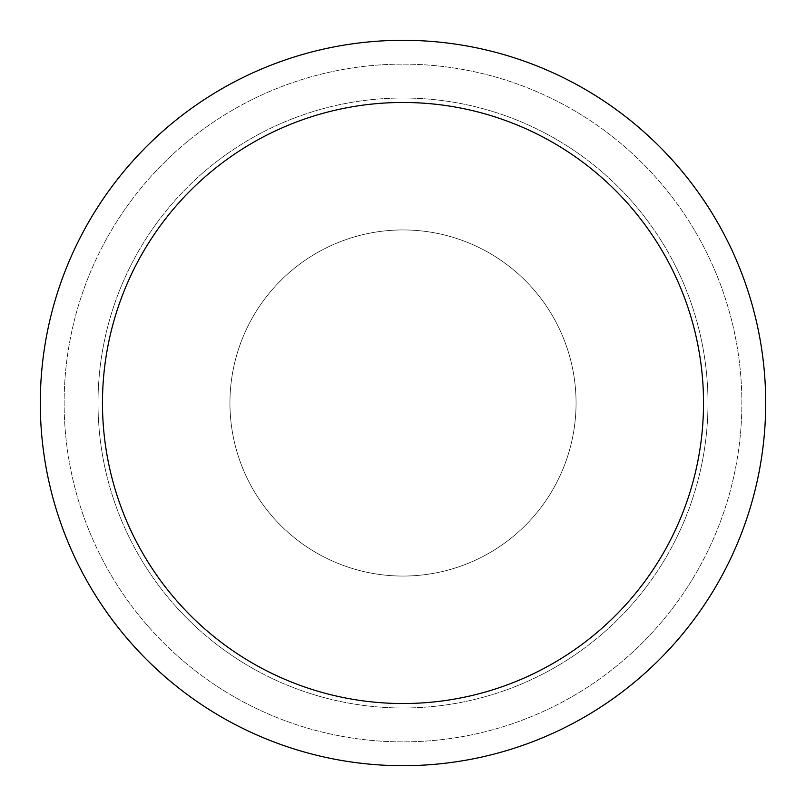 <?xml version="1.0" encoding="UTF-8"?>
<svg xmlns="http://www.w3.org/2000/svg" width="806" height="806" viewBox="0 0 806 806"><rect width="100%" height="100%" fill="white"/><g stroke="black" fill="none" stroke-linecap="round" stroke-linejoin="round"><path stroke-width="0.6" stroke-dasharray="4.03 3.02" d="M403 229.942A173.058 173.058 0 0 1 576.058 403A173.058 173.058 0 0 1 403 576.058A173.058 173.058 0 0 1 229.942 403A173.058 173.058 0 0 1 403 229.942A173.058 173.058 0 0 1 576.058 403A173.058 173.058 0 0 1 403 576.058A173.058 173.058 0 0 1 229.942 403A173.058 173.058 0 0 1 403 229.942A173.058 173.058 0 0 1 576.058 403A173.058 173.058 0 0 1 403 576.058A173.058 173.058 0 0 1 229.942 403A173.058 173.058 0 0 1 403 229.942A173.058 173.058 0 0 1 576.058 403A173.058 173.058 0 0 1 403 576.058A173.058 173.058 0 0 1 229.942 403A173.058 173.058 0 0 1 403 229.942M403 98.02A304.98 304.98 0 0 1 707.98 403A304.98 304.98 0 0 1 403 707.98A304.98 304.98 0 0 1 98.02 403A304.98 304.98 0 0 1 403 98.02A304.98 304.98 0 0 1 707.98 403A304.98 304.98 0 0 1 403 707.98A304.98 304.98 0 0 1 98.02 403A304.98 304.98 0 0 1 403 98.02M403 64.137A338.863 338.863 0 0 1 741.863 403A338.863 338.863 0 0 1 403 741.863A338.863 338.863 0 0 1 64.137 403A338.863 338.863 0 0 1 403 64.137A338.863 338.863 0 0 1 741.863 403A338.863 338.863 0 0 1 403 741.863A338.863 338.863 0 0 1 64.137 403A338.863 338.863 0 0 1 403 64.137A338.863 338.863 0 0 1 741.863 403A338.863 338.863 0 0 1 403 741.863A338.863 338.863 0 0 1 64.137 403A338.863 338.863 0 0 1 403 64.137M403 40.3A362.7 362.7 0 0 1 765.7 403A362.7 362.7 0 0 1 403 765.7A362.7 362.7 0 0 1 40.3 403A362.7 362.7 0 0 1 403 40.3"/><path stroke-width="1.21" d="M403 40.3A362.7 362.7 0 0 1 765.7 403A362.7 362.7 0 0 1 403 765.7A362.7 362.7 0 0 1 40.3 403A362.7 362.7 0 0 1 403 40.3M403 102.473A300.527 300.527 0 0 1 703.527 403A300.527 300.527 0 0 1 403 703.527A300.527 300.527 0 0 1 102.473 403A300.527 300.527 0 0 1 403 102.473"/></g></svg>
